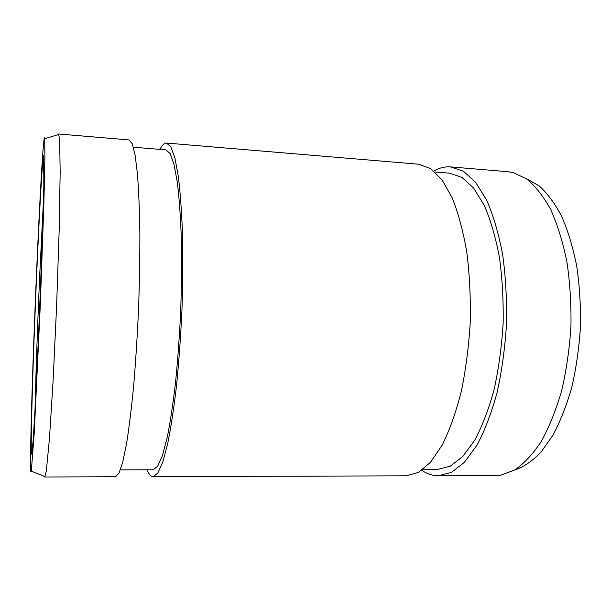 <?xml version="1.0" encoding="UTF-8"?>
<svg xmlns="http://www.w3.org/2000/svg" width="611" height="611" viewBox="0 0 611 611"><rect width="100%" height="100%" fill="white"/><g stroke="black" fill="none" stroke-linecap="round" stroke-linejoin="round"><path stroke-width="0.92" d="M36.034 382.769L37.47 351.653L36.034 382.769M37.523 360.948L42.029 249.089M35.01 410.722C35.789 374.566 37.607 322.745 39.715 275.034L43.534 199.278M35.766 396.745L36.5 382.31M159.945 149.397C162.144 145.067 164.336 142.951 166.536 143.058L170.943 146.991L174.99 158.31L178.435 177.152C180.36 193.32 181.734 212.666 182.559 235.204C183.01 259.156 182.804 284.336 181.925 310.747C180.673 337.142 178.855 362.262 176.48 386.091C173.845 408.492 170.92 427.669 167.697 443.624L162.747 462.13L157.806 473.09L153.094 476.649C150.894 476.58 148.878 474.304 147.037 469.806M166.536 143.058L418.627 164.214L430.511 168.537L441.898 179.695L452.171 197.75C458.288 213.071 463.169 231.248 466.819 252.29C469.592 274.583 470.737 297.939 470.241 322.364C468.767 346.75 465.75 369.938 461.19 391.934C455.859 412.608 449.536 430.335 442.204 445.113L430.518 462.283L418.26 472.494L406.071 475.839L153.094 476.649M58.19 134.535L58.61 134L129.066 139.919L132.266 143.784L135.123 155.118L137.452 174.066C138.697 190.357 139.491 209.879 139.85 232.638C139.919 256.834 139.491 282.29 138.552 308.998C137.338 335.699 135.718 361.109 133.71 385.22C131.518 407.873 129.15 427.272 126.599 443.403L122.75 462.107L118.992 473.174L115.494 476.771L44.794 477L44.412 476.427M58.61 134L59.657 140.018L60.168 172.47L59.145 230.989L56.624 305.699L53.126 380.363L49.438 438.782L46.314 471.089L44.794 477M133.404 147.213L165.955 149.886L170.194 153.674L174.082 164.565L177.373 182.681C179.222 198.201 180.535 216.76 181.314 238.359C181.742 261.302 181.543 285.413 180.703 310.701C179.504 335.966 177.77 360.016 175.494 382.845C172.974 404.314 170.171 422.705 167.086 438.034L162.343 455.821L157.6 466.369L153.071 469.798L120.413 469.844M434.956 171.981L449.612 173.188L461.878 177.366L473.624 188.073L484.233 205.319C490.549 219.922 495.605 237.221 499.408 257.216C502.311 278.372 503.548 300.528 503.12 323.685C501.684 346.804 498.668 368.792 494.07 389.65C488.678 409.271 482.247 426.104 474.77 440.149L462.81 456.493L450.238 466.216L437.675 469.401L422.972 469.416M433.818 170.996C439.324 167.842 444.953 166.482 450.712 166.91L463.474 171.271L475.709 182.406L486.768 200.355C493.367 215.568 498.652 233.593 502.624 254.443C505.664 276.523 506.962 299.65 506.511 323.822C505.014 347.957 501.86 370.9 497.048 392.667C491.42 413.128 484.699 430.671 476.901 445.304L464.436 462.306L451.338 472.425L438.27 475.74C432.496 475.702 426.99 473.892 421.758 470.31M450.712 166.91L507.932 171.714L512.996 172.531L526.438 178.786C535.19 185.874 543.248 196.062 550.603 209.352C557.369 224.329 562.777 241.704 566.84 261.462C569.956 282.251 571.323 303.896 570.941 326.419C569.513 348.889 566.405 370.365 561.624 390.826C555.995 410.202 549.205 427.081 541.254 441.463C532.853 454.126 524.001 463.634 514.706 469.989L500.806 475.144L495.689 475.557L438.27 475.74M526.407 178.679L539.154 185.881C547.395 193.328 554.925 203.539 561.761 216.508C568.016 230.95 573.003 247.486 576.723 266.091C579.572 285.581 580.817 305.821 580.45 326.793C579.129 347.735 576.265 367.799 571.85 387C566.649 405.253 560.348 421.33 552.947 435.231L540.911 452.285C532.341 461.084 523.589 467.018 514.676 470.096M36.645 274.889C39.348 212.407 42.51 155.874 43.679 155.721L43.839 185.775L39.936 305.026L35.537 401.06L33.124 440.951L31.657 454.149C30.138 453.301 33.055 356.786 36.645 274.889M36.576 271.834C39.784 197.406 43.679 128.959 44.725 138.735L44.886 158.608L43.862 203.807L40.303 305.034L34.308 431.778L31.337 471.157C28.969 482.728 32.383 367.326 36.576 271.834M58.908 134.374L44.725 138.735M45.122 476.649L31.337 471.165"/></g></svg>
